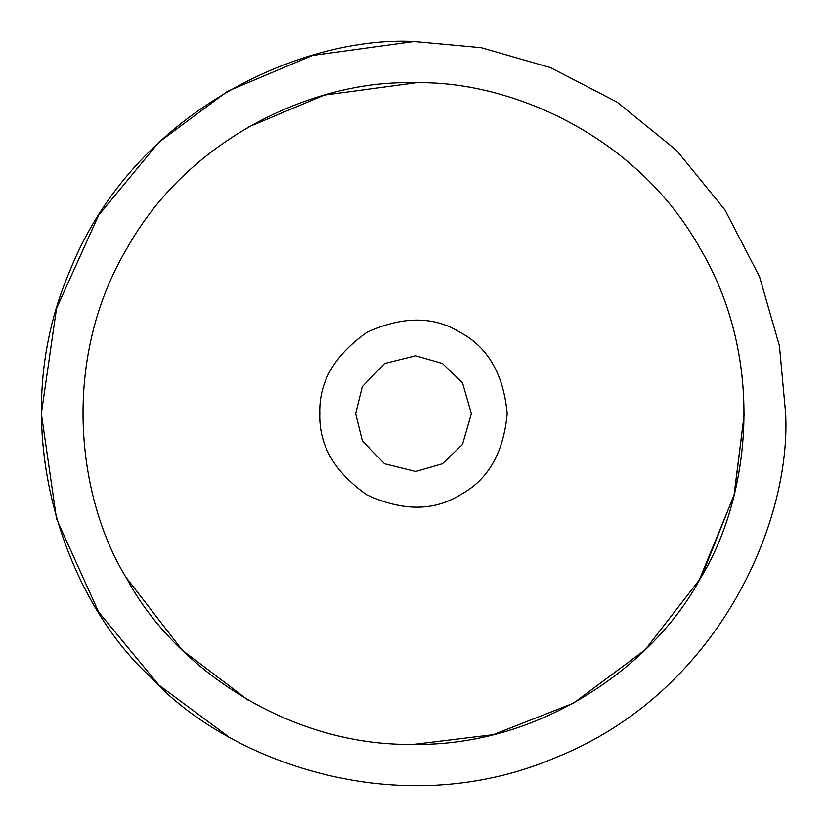 <?xml version="1.0" encoding="UTF-8"?>
<svg xmlns="http://www.w3.org/2000/svg" width="827" height="827" viewBox="0 0 827 827"><rect width="100%" height="100%" fill="white"/><g stroke="black" fill="none" stroke-linecap="round" stroke-linejoin="round"><path stroke-width="1.24" d="M355.61 413.634L362.288 440.636L384.555 463.771L415.723 471.483L442.445 463.771L462.479 444.492L471.39 413.634L462.479 382.787L442.445 363.508L415.723 355.786L384.555 363.508L362.288 386.643L355.61 413.634M413.5 41.484C302.393 35.923 133.902 110.529 69.675 271.225C1.468 430.257 67.845 602.149 150.349 676.786C224.985 759.289 396.877 825.666 555.92 757.46C716.606 693.233 791.212 524.752 785.65 413.634L779.437 345.924L759.517 276.652L724.99 209.996L676.651 150.483L617.149 102.145L550.482 67.618L481.221 47.697L413.5 41.484M227.425 735.927L158.867 685.045L98.599 611.97L56.536 518.88L41.35 413.634L56.536 308.399L98.599 215.309L158.867 142.234L227.425 91.342L312.41 55.481L414.368 41.484M785.629 409.365L785.65 413.634M698.949 580.812L733.994 495.569L744.3 413.634L734.293 494.37L702.04 575.416M699.983 579.034L645.153 649.795L573.452 703.198L493.274 734.676L413.5 744.434M415.557 82.845L324.205 95.115L248.1 127.162M125.993 577.256L182.302 650.229L248.1 700.118M319.801 413.634C318.777 444.905 334.397 471.948 366.65 494.784C402.553 511.303 433.782 511.303 460.35 494.784C487.94 480.042 503.56 452.989 507.199 413.634C503.56 374.29 487.94 347.237 460.35 332.495C433.782 315.976 402.553 315.976 366.65 332.495C334.397 355.321 318.777 382.374 319.801 413.634M413.5 82.834C507.282 79.64 635.973 133.933 699.983 248.234C766.97 360.82 749.644 499.415 699.983 579.034C655.852 661.858 544.486 746.161 413.5 744.434C282.514 746.161 171.148 661.858 127.017 579.034C77.356 499.415 60.03 360.82 127.017 248.234C191.027 133.933 319.718 79.64 413.5 82.834"/></g></svg>
